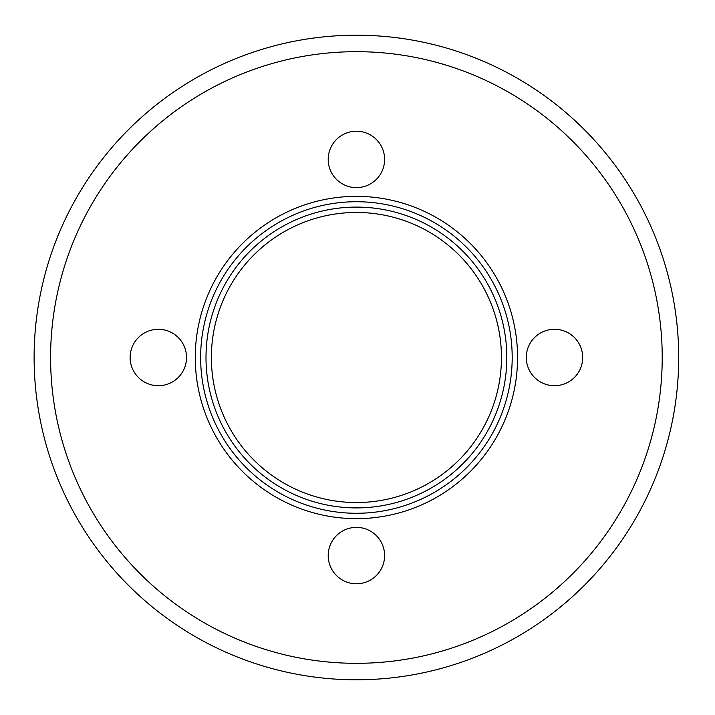 <?xml version="1.0" encoding="UTF-8"?>
<svg xmlns="http://www.w3.org/2000/svg" width="715" height="715" viewBox="0 0 715 715"><rect width="100%" height="100%" fill="white"/><g stroke="black" fill="none" stroke-linecap="round" stroke-linejoin="round"><path stroke-width="1.07" d="M384.607 159.427A28.198 28.198 0 0 0 342.306 135.001A28.198 28.198 0 0 0 342.306 183.844A28.198 28.198 0 0 0 384.607 159.427M501.447 357.5A145.029 145.029 0 0 0 283.891 231.901A145.029 145.029 0 0 0 283.891 483.099A145.029 145.029 0 0 0 501.447 357.5A145.029 145.029 0 0 0 283.891 231.901A145.029 145.029 0 0 0 283.891 483.099A145.029 145.029 0 0 0 501.447 357.5M678.705 357.5A322.295 322.295 0 0 0 195.267 78.382A322.295 322.295 0 0 0 195.267 636.618A322.295 322.295 0 0 0 678.705 357.5M662.224 357.5A305.814 305.814 0 0 0 203.498 92.655A305.814 305.814 0 0 0 203.498 622.345A305.814 305.814 0 0 0 662.224 357.5M582.689 357.5A28.198 28.198 0 0 0 540.388 333.074A28.198 28.198 0 0 0 540.388 381.926A28.198 28.198 0 0 0 582.689 357.5M186.535 357.5A28.198 28.198 0 0 0 144.233 333.074A28.198 28.198 0 0 0 144.233 381.926A28.198 28.198 0 0 0 186.535 357.5M384.607 555.573A28.198 28.198 0 0 0 342.306 531.156A28.198 28.198 0 0 0 342.306 579.999A28.198 28.198 0 0 0 384.607 555.573M512.19 357.5A155.772 155.772 0 0 0 278.519 222.597A155.772 155.772 0 0 0 278.519 492.403A155.772 155.772 0 0 0 512.19 357.5M506.819 357.5A150.4 150.4 0 0 0 281.209 227.245A150.4 150.4 0 0 0 281.209 487.755A150.4 150.4 0 0 0 506.819 357.5M517.562 357.5A161.152 161.152 0 0 0 275.838 217.941A161.152 161.152 0 0 0 275.838 497.059A161.152 161.152 0 0 0 517.562 357.5"/></g></svg>
